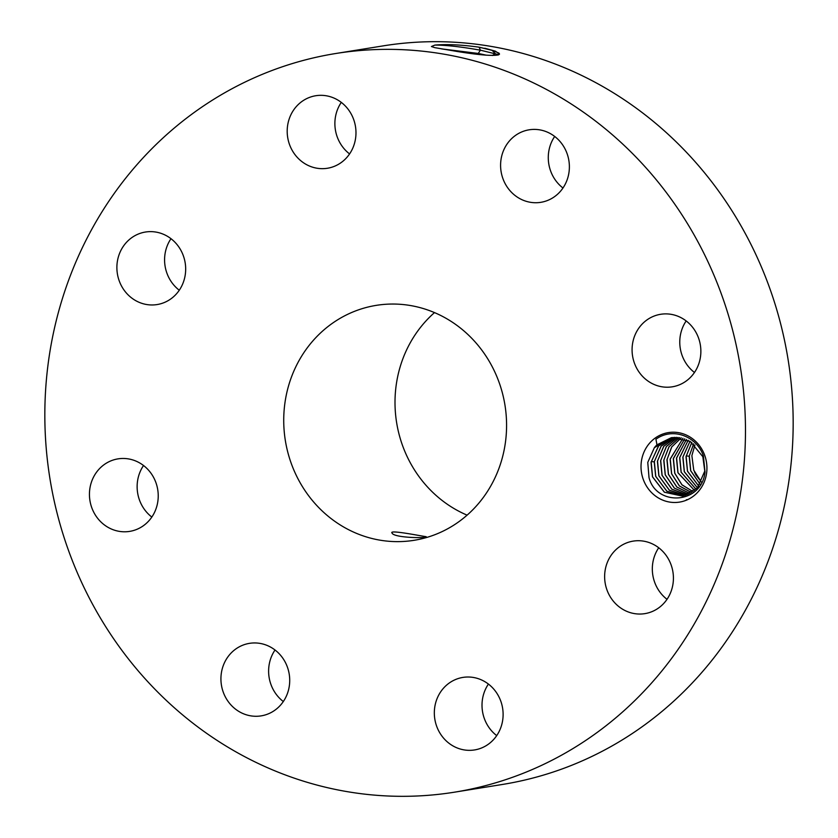 <?xml version="1.0" encoding="UTF-8"?>
<svg xmlns="http://www.w3.org/2000/svg" width="838" height="838" viewBox="0 0 838 838"><rect width="100%" height="100%" fill="white"/><g stroke="black" fill="none" stroke-linecap="round" stroke-linejoin="round"><path stroke-width="1.26" d="M522.514 773.558A374.083 349.697 -99.1 0 0 732.674 330.392A374.083 349.697 -99.1 0 0 335.703 53.517A374.083 349.697 -99.1 0 0 267.793 72.12A374.083 349.697 -99.1 0 0 57.633 515.286A374.083 349.697 -99.1 0 0 454.605 792.161A374.083 349.697 -99.1 0 0 522.514 773.558M454.605 792.161L502.297 784.483A374.083 349.697 -99.1 0 0 570.207 765.88A374.083 349.697 -99.1 0 0 780.367 322.714A374.083 349.697 -99.1 0 0 383.395 45.839L335.703 53.517M484.814 48.227L495.447 51.191L479.095 47.179L480.425 50.186L498.882 54.721M479.095 47.179C461.717 44.77 446.989 44.068 434.891 45.084L431.423 46.53L434.754 47.64L457.234 51.485C478.833 54.983 492.566 56.115 498.432 54.889L499.521 54.061L495.447 51.191M643.27 479.43A35.196 32.902 -99.1 0 0 685.955 500.349A35.196 32.902 -99.1 0 0 704.685 455.275A35.196 32.902 -99.1 0 0 661.989 434.356A35.196 32.902 -99.1 0 0 643.27 479.43M91.792 507.734A36.725 34.337 -99.1 0 0 129.67 531.386A36.725 34.337 -99.1 0 0 155.878 482.52A36.725 34.337 -99.1 0 0 118.001 458.868A36.725 34.337 -99.1 0 0 91.792 507.734M354.642 311.286A118.975 111.224 -99.1 0 0 287.801 452.248A118.975 111.224 -99.1 0 0 414.066 540.311A118.975 111.224 -99.1 0 0 435.666 534.393A118.975 111.224 -99.1 0 0 502.507 393.431A118.975 111.224 -99.1 0 0 376.241 305.367A118.975 111.224 -99.1 0 0 354.642 311.286M269.134 646.349A36.725 34.337 -99.1 0 0 249.483 643.354A36.725 34.337 -99.1 0 0 221.18 674.401A36.725 34.337 -99.1 0 0 241.501 712.876A36.725 34.337 -99.1 0 0 261.163 715.872A36.725 34.337 -99.1 0 0 289.466 684.824A36.725 34.337 -99.1 0 0 269.134 646.349M456.218 679.251A36.725 34.337 -99.1 0 0 435.582 722.754A36.725 34.337 -99.1 0 0 474.559 749.937A36.725 34.337 -99.1 0 0 481.222 748.114A36.725 34.337 -99.1 0 0 501.857 704.601A36.725 34.337 -99.1 0 0 462.88 677.418A36.725 34.337 -99.1 0 0 456.218 679.251M607.529 561.942A36.725 34.337 -99.1 0 0 611.939 599.359A36.725 34.337 -99.1 0 0 644.862 613.636A36.725 34.337 -99.1 0 0 670.526 592.812A36.725 34.337 -99.1 0 0 666.116 555.395A36.725 34.337 -99.1 0 0 633.193 541.118A36.725 34.337 -99.1 0 0 607.529 561.942M634.429 363.158A36.725 34.337 -99.1 0 0 672.317 386.81A36.725 34.337 -99.1 0 0 698.515 337.944A36.725 34.337 -99.1 0 0 660.637 314.292A36.725 34.337 -99.1 0 0 634.429 363.158M521.173 199.329A36.725 34.337 -99.1 0 0 540.824 202.325A36.725 34.337 -99.1 0 0 569.128 171.277A36.725 34.337 -99.1 0 0 548.806 132.802A36.725 34.337 -99.1 0 0 529.155 129.806A36.725 34.337 -99.1 0 0 500.841 160.854A36.725 34.337 -99.1 0 0 521.173 199.329M334.09 166.427A36.725 34.337 -99.1 0 0 354.725 122.924A36.725 34.337 -99.1 0 0 315.748 95.731A36.725 34.337 -99.1 0 0 309.086 97.564A36.725 34.337 -99.1 0 0 288.45 141.077A36.725 34.337 -99.1 0 0 327.428 168.26A36.725 34.337 -99.1 0 0 334.09 166.427M182.778 283.736A36.725 34.337 -99.1 0 0 178.368 246.32A36.725 34.337 -99.1 0 0 145.445 232.032A36.725 34.337 -99.1 0 0 119.782 252.867A36.725 34.337 -99.1 0 0 124.192 290.283A36.725 34.337 -99.1 0 0 157.125 304.561A36.725 34.337 -99.1 0 0 182.778 283.736M143.528 465.519A36.725 34.337 -99.1 0 0 139.485 500.056A36.725 34.337 -99.1 0 0 151.825 517.056M275.021 649.995A36.725 34.337 -99.1 0 0 283.317 701.542M488.418 684.07A36.725 34.337 -99.1 0 0 496.714 735.617M658.72 547.769A36.725 34.337 -99.1 0 0 655.222 554.264A36.725 34.337 -99.1 0 0 667.017 599.317M686.175 320.944A36.725 34.337 -99.1 0 0 682.122 355.48A36.725 34.337 -99.1 0 0 694.472 372.481M554.683 136.458A36.725 34.337 -99.1 0 0 562.979 188.005M341.286 102.383A36.725 34.337 -99.1 0 0 349.582 153.93M170.983 238.683A36.725 34.337 -99.1 0 0 167.474 245.188A36.725 34.337 -99.1 0 0 179.28 290.231M499.521 54.103L498.956 53.119L491.937 50.196L479.147 47.19M434.891 45.084C445.669 45.032 460.848 46.729 480.425 50.186L478.257 53.443L441.448 48.866M649.01 477.555C656.206 506.581 701.72 504.528 705.02 472.066L703.396 455.987C697.101 436.745 673.249 426.731 655.934 439.206L656.95 444.821A29.759 27.822 -99.1 0 0 654.363 447.691L647.764 462.419L649.01 477.555M434.493 312.605A118.975 111.224 -99.1 0 0 467.101 515.15M425.976 536.634C423.672 536.55 388.109 529.249 392.09 533.083C393.797 538.132 430.208 538.384 425.976 536.634L426.154 536.781M701.458 482.206L693.77 470.212L691.874 455.663L694.932 444.947M694.472 471.888A29.759 27.822 -99.1 0 0 696.252 475.418L701.479 482.154M485.432 55.13L442.548 49.054M486.407 55.203L478.257 53.443M654.363 447.691L671.657 437.583M656.95 444.821L671.448 437.625L690.177 441.364L702.831 456.679L704.779 471.071L697.384 487.988L682.488 496.117L664.377 492.22L652.498 476.843L651.042 462.377L658.5 445.984L673.04 437.415M682.53 496.117L664.429 492.199L652.561 476.832L651.168 461.968L658.678 445.858L673.082 437.415M693.644 443.826L689.192 456.228L690.648 470.705L700.17 484.385M700.201 484.343L690.721 470.694L689.318 455.83L693.686 443.857M684.07 495.813L666.859 491.246L655.672 476.33L654.227 461.864L661.098 446.141L674.653 437.3M684.112 495.803L666.912 491.225L655.745 476.319L654.342 461.466L661.266 446.005L674.695 437.3M698.871 486.218L687.537 471.207L686.144 456.343L691.821 442.443M691.79 442.412L686.018 456.741L687.474 471.218L698.84 486.26M685.641 495.405L669.353 490.251L658.857 475.816L657.401 461.35L663.706 446.319L676.287 437.289M685.673 495.394L669.405 490.23L658.919 475.806L657.526 460.952L663.874 446.183L676.318 437.289M697.509 487.863L684.353 471.721L682.96 456.857L690.009 441.259L682.834 457.255L684.29 471.731L697.478 487.894M687.223 494.881L671.908 489.203L662.104 475.303L660.7 460.439L666.503 446.392L677.963 437.373L666.336 446.528L660.585 460.837L662.03 475.314L671.846 489.224L687.191 494.891M688.176 440.254L679.66 457.768L681.105 472.234L696.074 489.329M696.106 489.298L681.179 472.223L679.775 457.37L688.218 440.275M679.587 437.551L668.975 446.769L663.759 460.324L665.215 474.8L674.36 488.166L688.721 494.273L674.412 488.145L665.278 474.79L663.885 459.926L669.133 446.623L679.628 437.562M686.416 439.447L676.476 458.281L677.932 472.747L694.65 490.597M694.681 490.565L677.994 472.737L676.601 457.883L686.458 439.458M681.263 437.845L671.626 447.031L666.943 459.811L668.389 474.287L676.874 487.088L690.229 493.54L676.926 487.067L668.462 474.277L667.058 459.413L671.783 446.895L681.304 437.855M693.225 491.686L681.964 484.804L674.82 473.25L673.417 458.386L684.719 438.798L673.302 458.795L674.747 473.261L681.912 484.825L693.194 491.707M691.727 492.681L679.388 485.977L671.573 473.774L670.117 459.308L682.96 438.253M691.759 492.66L679.45 485.946L671.636 473.763L670.243 458.899L683.001 438.264M686.374 499.762L687.757 499.584M491.937 50.196L495.279 53.58L492.43 55.497M478.247 53.59L478.624 54.439M654.227 461.864L651.231 461.549M689.192 456.228L686.207 455.914"/></g></svg>
